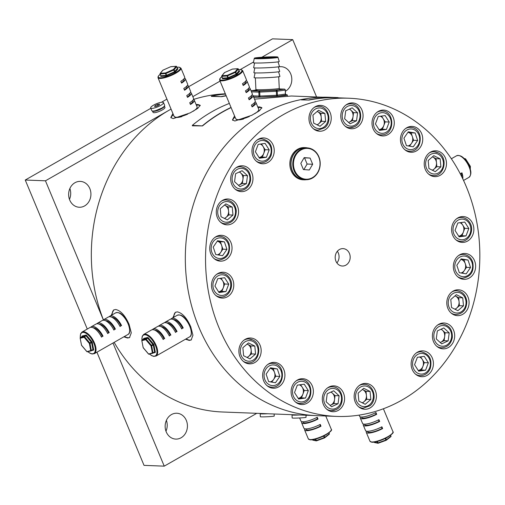 <?xml version="1.0" encoding="UTF-8"?>
<svg xmlns="http://www.w3.org/2000/svg" width="505" height="505" viewBox="0 0 505 505"><rect width="100%" height="100%" fill="white"/><g stroke="black" fill="none" stroke-linecap="round" stroke-linejoin="round"><path stroke-width="0.76" d="M111.201 315.391L113.707 309.956L115.702 309.489C120.752 310.632 125.221 315.606 129.11 324.418L131.281 332.858L129.495 337.605L127.582 338.022L123.851 336.816M114.01 309.799A15.92 7.127 -119.7 0 0 112.154 314.849M124.489 336.456A15.92 7.127 -119.7 0 0 128.125 337.712A15.92 7.127 -119.7 0 0 129.766 337.428M172.855 317.784L175.355 312.342L177.356 311.875C182.406 313.018 186.875 317.998 190.764 326.811L192.935 335.244L191.149 339.998L189.236 340.414L185.505 339.209M175.664 312.185A15.92 7.127 -119.7 0 0 173.802 317.241M186.137 338.842A15.92 7.127 -119.7 0 0 189.773 340.105A15.92 7.127 -119.7 0 0 191.42 339.815M196.11 104.548L197.922 104.503L200.195 105.293L197.79 108.335L190.208 112.861L173.196 118.618L170.797 117.526L172.906 113.537M200.232 105.684A15.92 3.825 -22.6 0 0 198.181 105.122A15.92 3.825 -22.6 0 0 196.382 105.198M173.417 114.755A15.92 3.825 -22.6 0 0 171.043 117.911M257.765 106.94L259.576 106.896L261.849 107.679L259.437 110.721L251.856 115.254L234.85 121.011L232.452 119.919L234.56 115.929M261.887 108.076A15.92 3.825 -22.6 0 0 259.835 107.514A15.92 3.825 -22.6 0 0 258.036 107.59M235.071 117.147A15.92 3.825 -22.6 0 0 232.698 120.304M322.802 97.219L291.353 96.001L254.52 99.15M336.519 416.41A159.208 137.114 92.2 0 0 402.075 399.992A159.208 137.114 92.2 0 0 477.067 223.664A159.208 137.114 92.2 0 0 348.854 98.229A159.208 137.114 92.2 0 0 283.299 114.648A159.208 137.114 92.2 0 0 208.312 290.975A159.208 137.114 92.2 0 0 336.519 416.41L316.307 415.628A159.208 137.114 92.2 0 1 188.094 290.192A159.208 137.114 92.2 0 1 263.086 113.865A159.208 137.114 92.2 0 1 305.828 98.765A159.208 137.114 92.2 0 0 198.85 327.126A159.208 137.114 92.2 0 0 316.307 415.628L222.314 411.985A159.208 137.114 92.2 0 1 114.149 342.352M225.35 93.804A159.208 137.114 92.2 0 0 193.44 99.479M171.069 109.112A159.208 137.114 92.2 0 0 103.399 319.867M339.442 249.514A8.705 7.499 92.2 0 0 335.339 259.16A8.705 7.499 92.2 0 0 342.352 266.021A8.705 7.499 92.2 0 0 345.938 265.119A8.705 7.499 92.2 0 0 350.034 255.48A8.705 7.499 92.2 0 0 343.028 248.618A8.705 7.499 92.2 0 0 339.442 249.514M217.819 273.565A12.934 11.142 92.2 0 0 211.728 287.894A12.934 11.142 92.2 0 0 222.143 298.083A12.934 11.142 92.2 0 0 227.471 296.751A12.934 11.142 92.2 0 0 233.562 282.421A12.934 11.142 92.2 0 0 223.147 272.233A12.934 11.142 92.2 0 0 217.819 273.565M216.064 236.637A12.934 11.142 92.2 0 0 209.973 250.966A12.934 11.142 92.2 0 0 220.388 261.154A12.934 11.142 92.2 0 0 225.716 259.822A12.934 11.142 92.2 0 0 231.808 245.499A12.934 11.142 92.2 0 0 221.392 235.305A12.934 11.142 92.2 0 0 216.064 236.637M222.604 200.334A12.934 11.142 92.2 0 0 216.512 214.657A12.934 11.142 92.2 0 0 226.928 224.851A12.934 11.142 92.2 0 0 232.256 223.513A12.934 11.142 92.2 0 0 238.347 209.19A12.934 11.142 92.2 0 0 227.932 198.995A12.934 11.142 92.2 0 0 222.604 200.334M237.003 167.117A12.934 11.142 92.2 0 0 230.911 181.446A12.934 11.142 92.2 0 0 241.327 191.635A12.934 11.142 92.2 0 0 246.655 190.303A12.934 11.142 92.2 0 0 252.746 175.974A12.934 11.142 92.2 0 0 242.331 165.785A12.934 11.142 92.2 0 0 237.003 167.117M258.276 139.26A12.934 11.142 92.2 0 0 252.184 153.589A12.934 11.142 92.2 0 0 262.6 163.778A12.934 11.142 92.2 0 0 267.928 162.446A12.934 11.142 92.2 0 0 274.019 148.116A12.934 11.142 92.2 0 0 263.604 137.928A12.934 11.142 92.2 0 0 258.276 139.26M360.456 384.734A12.934 11.142 92.2 0 0 354.365 399.064A12.934 11.142 92.2 0 0 364.78 409.252A12.934 11.142 92.2 0 0 370.108 407.92A12.934 11.142 92.2 0 0 376.2 393.597A12.934 11.142 92.2 0 0 365.784 383.402A12.934 11.142 92.2 0 0 360.456 384.734M328.616 387.202A12.934 11.142 92.2 0 0 322.525 401.532A12.934 11.142 92.2 0 0 332.94 411.726A12.934 11.142 92.2 0 0 338.268 410.388A12.934 11.142 92.2 0 0 344.359 396.065A12.934 11.142 92.2 0 0 333.944 385.87A12.934 11.142 92.2 0 0 328.616 387.202M297.407 380.031A12.934 11.142 92.2 0 0 291.316 394.361A12.934 11.142 92.2 0 0 301.731 404.549A12.934 11.142 92.2 0 0 307.059 403.217A12.934 11.142 92.2 0 0 313.15 388.888A12.934 11.142 92.2 0 0 302.735 378.699A12.934 11.142 92.2 0 0 297.407 380.031M268.957 363.707A12.934 11.142 92.2 0 0 262.865 378.03A12.934 11.142 92.2 0 0 273.281 388.225A12.934 11.142 92.2 0 0 278.608 386.893A12.934 11.142 92.2 0 0 284.7 372.564A12.934 11.142 92.2 0 0 274.284 362.375A12.934 11.142 92.2 0 0 268.957 363.707M245.203 339.341A12.934 11.142 92.2 0 0 239.105 353.67A12.934 11.142 92.2 0 0 249.527 363.859A12.934 11.142 92.2 0 0 254.848 362.527A12.934 11.142 92.2 0 0 260.946 348.197A12.934 11.142 92.2 0 0 250.524 338.009A12.934 11.142 92.2 0 0 245.203 339.341M457.902 217.889A12.934 11.142 92.2 0 0 451.811 232.218A12.934 11.142 92.2 0 0 462.226 242.406A12.934 11.142 92.2 0 0 467.554 241.074A12.934 11.142 92.2 0 0 473.646 226.745A12.934 11.142 92.2 0 0 463.23 216.557A12.934 11.142 92.2 0 0 457.902 217.889M459.664 254.817A12.934 11.142 92.2 0 0 453.566 269.14A12.934 11.142 92.2 0 0 463.988 279.334A12.934 11.142 92.2 0 0 469.315 278.002A12.934 11.142 92.2 0 0 475.407 263.673A12.934 11.142 92.2 0 0 464.985 253.478A12.934 11.142 92.2 0 0 459.664 254.817M453.118 291.126A12.934 11.142 92.2 0 0 447.026 305.449A12.934 11.142 92.2 0 0 457.442 315.644A12.934 11.142 92.2 0 0 462.769 314.306A12.934 11.142 92.2 0 0 468.861 299.983A12.934 11.142 92.2 0 0 458.445 289.788A12.934 11.142 92.2 0 0 453.118 291.126M438.719 324.336A12.934 11.142 92.2 0 0 432.627 338.666A12.934 11.142 92.2 0 0 443.043 348.854A12.934 11.142 92.2 0 0 448.371 347.522A12.934 11.142 92.2 0 0 454.462 333.193A12.934 11.142 92.2 0 0 444.047 323.004A12.934 11.142 92.2 0 0 438.719 324.336M417.452 352.193A12.934 11.142 92.2 0 0 411.36 366.523A12.934 11.142 92.2 0 0 421.776 376.711A12.934 11.142 92.2 0 0 427.104 375.379A12.934 11.142 92.2 0 0 433.195 361.05A12.934 11.142 92.2 0 0 422.78 350.861A12.934 11.142 92.2 0 0 417.452 352.193M315.272 106.719A12.934 11.142 92.2 0 0 309.174 121.042A12.934 11.142 92.2 0 0 319.596 131.237A12.934 11.142 92.2 0 0 324.917 129.905A12.934 11.142 92.2 0 0 331.015 115.576A12.934 11.142 92.2 0 0 320.593 105.381A12.934 11.142 92.2 0 0 315.272 106.719M347.105 104.251A12.934 11.142 92.2 0 0 341.014 118.574A12.934 11.142 92.2 0 0 351.43 128.769A12.934 11.142 92.2 0 0 356.757 127.437A12.934 11.142 92.2 0 0 362.849 113.107A12.934 11.142 92.2 0 0 352.433 102.913A12.934 11.142 92.2 0 0 347.105 104.251M378.314 111.422A12.934 11.142 92.2 0 0 372.223 125.751A12.934 11.142 92.2 0 0 382.638 135.94A12.934 11.142 92.2 0 0 387.966 134.608A12.934 11.142 92.2 0 0 394.058 120.278A12.934 11.142 92.2 0 0 383.642 110.09A12.934 11.142 92.2 0 0 378.314 111.422M406.771 127.746A12.934 11.142 92.2 0 0 400.673 142.075A12.934 11.142 92.2 0 0 411.095 152.264A12.934 11.142 92.2 0 0 416.417 150.932A12.934 11.142 92.2 0 0 422.515 136.609A12.934 11.142 92.2 0 0 412.093 126.414A12.934 11.142 92.2 0 0 406.771 127.746M430.525 152.112A12.934 11.142 92.2 0 0 424.434 166.442A12.934 11.142 92.2 0 0 434.849 176.63A12.934 11.142 92.2 0 0 440.177 175.298A12.934 11.142 92.2 0 0 446.269 160.969A12.934 11.142 92.2 0 0 435.853 150.78A12.934 11.142 92.2 0 0 430.525 152.112M336.904 262.935A8.705 7.499 92.2 0 0 337.353 251.269M69.734 200.062A12.934 11.142 92.2 0 0 79.279 207.252A12.934 11.142 92.2 0 0 89.827 188.586A12.934 11.142 92.2 0 0 80.282 181.396A12.934 11.142 92.2 0 0 69.734 200.062M69.879 188.516A12.934 11.142 -87.8 0 1 69.463 199.349M166.24 431.901A12.934 11.142 92.2 0 0 175.784 439.091A12.934 11.142 92.2 0 0 186.332 420.431A12.934 11.142 92.2 0 0 176.788 413.241A12.934 11.142 92.2 0 0 166.24 431.901M166.391 420.356A12.934 11.142 -87.8 0 1 165.968 431.194M285.369 91.279A12.934 11.142 92.2 0 0 290.716 73.882A12.934 11.142 92.2 0 0 281.171 66.692A12.934 11.142 92.2 0 0 278.362 66.995M256.774 413.317L164.239 466.153L112.987 343.021M261.849 57.254L292.717 39.63L316.584 96.979M103.361 319.899L45.463 180.809L171.056 109.093M192.828 96.663L220.066 81.109M240.323 69.545L253.542 62.001M96.916 352.193L144.026 465.37L164.239 466.153M87.283 329.052L25.25 180.026L45.463 180.809M188.687 86.702L272.498 38.847L292.717 39.63M25.25 180.026L150.812 108.329M161.411 102.275L166.915 99.138M232.376 69.116L224.542 72.581A0.499 0.499 0 0 0 224.359 72.72L221.802 75.832A0.499 0.499 0 0 0 221.727 76.337L221.745 76.274A0.499 0.442 39.5 0 1 221.998 75.7L227.282 75.327L235.122 71.843L235.393 72.379L235.74 72.164L236.485 73.945A0.499 0.442 -140.5 0 0 237.11 74.26L227.698 78.445L222.421 78.818L222.503 78.313M224.359 72.72A0.499 0.442 39.5 0 1 224.561 72.594L221.998 75.7A0.499 0.391 86 0 0 221.84 76.369L222.579 78.149L227.862 77.776L227.117 75.996L221.727 76.337L222.465 78.124L221.783 76.369M246.086 80.623A12.436 2.992 -22.6 0 1 247.078 81.261A12.436 2.992 -22.6 0 1 243.214 85.503L242.469 83.716A12.436 2.992 -22.6 0 0 246.333 79.474L242.621 70.561A12.436 2.992 157.4 0 1 238.758 74.803A12.436 2.992 157.4 0 1 226.915 79.979A12.436 2.992 157.4 0 1 219.656 80.118L235.803 118.909A12.436 2.992 -22.6 0 0 249.363 116.491M249.06 87.756A12.436 2.992 -22.6 0 1 250.044 88.394A12.436 2.992 -22.6 0 1 246.181 92.636L245.443 90.849A12.436 2.992 -22.6 0 0 249.306 86.607L247.078 81.261M252.027 94.889A12.436 2.992 -22.6 0 1 253.018 95.527A12.436 2.992 -22.6 0 1 249.154 99.769L248.409 97.983A12.436 2.992 -22.6 0 0 252.273 93.741L250.044 88.394M255 102.023A12.436 2.992 -22.6 0 1 255.984 102.66A12.436 2.992 -22.6 0 1 252.121 106.902L251.383 105.116A12.436 2.992 -22.6 0 0 255.24 100.88L253.018 95.527M227.282 75.327L228.298 77.65L236.138 74.166L235.393 72.379L227.117 75.996A0.499 0.391 86 0 1 227.282 75.327M224.542 72.581L232.382 69.097A0.499 0.499 0 0 1 232.552 69.059A0.499 0.391 86 0 0 232.401 69.109L237.678 68.737A0.499 0.442 39.5 0 1 238.303 69.052L235.74 72.164A0.499 0.442 39.5 0 0 235.122 71.843L237.678 68.737A0.499 0.391 86 0 1 237.83 68.686L232.552 69.059A0.499 0.391 86 0 1 232.704 69.084M254.413 102.761L254.608 103.235A10.946 2.632 157.4 0 1 251.945 106.479M251.439 95.628L251.635 96.102A10.946 2.632 157.4 0 1 248.978 99.346M248.473 88.495L248.668 88.968A10.946 2.632 157.4 0 1 246.004 92.213M245.499 81.362L245.695 81.835A10.946 2.632 157.4 0 1 243.038 85.08M162.711 70.334A0.499 0.442 39.5 0 1 162.907 70.201A0.499 0.499 0 0 0 162.711 70.334L160.148 73.44A0.499 0.499 0 0 0 160.072 73.951L160.098 73.888A0.499 0.442 39.5 0 1 160.344 73.313L165.627 72.941L173.468 69.456L173.745 69.993L174.092 69.772L174.831 71.558A0.499 0.442 -140.5 0 0 175.456 71.874L166.044 76.053L160.767 76.425L160.849 75.927M184.439 78.231A12.436 2.992 -22.6 0 1 185.423 78.868A12.436 2.992 -22.6 0 1 181.56 83.11L180.815 81.33A12.436 2.992 -22.6 0 0 184.678 77.088L180.967 68.169A12.436 2.992 157.4 0 1 177.103 72.411A12.436 2.992 157.4 0 1 165.261 77.587A12.436 2.992 157.4 0 1 158.002 77.732L174.149 116.516A12.436 2.992 -22.6 0 0 187.709 114.105M187.405 85.37A12.436 2.992 -22.6 0 1 188.39 86.002A12.436 2.992 -22.6 0 1 184.527 90.243L183.788 88.463A12.436 2.992 -22.6 0 0 187.652 84.221L185.423 78.868M190.372 92.503A12.436 2.992 -22.6 0 1 191.363 93.135A12.436 2.992 -22.6 0 1 187.5 97.377L186.755 95.596A12.436 2.992 -22.6 0 0 190.619 91.355L188.39 86.002M193.346 99.636A12.436 2.992 -22.6 0 1 194.33 100.268A12.436 2.992 -22.6 0 1 190.467 104.51L189.728 102.73A12.436 2.992 -22.6 0 0 193.592 98.488L191.363 93.135M165.627 72.941L166.644 75.258L174.484 71.773L173.745 69.993L165.905 73.478L160.186 73.976L160.931 75.763L166.208 75.384L165.463 73.604A0.499 0.391 86 0 1 165.627 72.941M171.05 66.698A0.499 0.391 86 0 0 170.898 66.666A0.499 0.499 0 0 0 170.728 66.71L162.888 70.195L160.344 73.313A0.499 0.391 86 0 0 160.186 73.976L160.817 75.731L160.136 73.976M173.468 69.456A0.499 0.442 39.5 0 1 174.092 69.772L176.649 66.66A0.499 0.442 39.5 0 0 176.024 66.344L170.747 66.717A0.499 0.391 86 0 1 170.898 66.666L176.176 66.294A0.499 0.391 86 0 0 176.024 66.344L173.468 69.456M192.758 100.375L192.954 100.842A10.946 2.632 157.4 0 1 190.29 104.087M189.785 93.236L189.981 93.709A10.946 2.632 157.4 0 1 187.323 96.954M186.818 86.103L187.014 86.576A10.946 2.632 157.4 0 1 184.357 89.821M183.852 78.969L184.047 79.443A10.946 2.632 157.4 0 1 181.383 82.687M324.557 437.898A0.499 0.366 -128.2 0 0 324.69 437.399L324.273 437.614L323.629 436.067M305.803 428.903L305.998 429.376A10.946 2.632 -22.6 0 0 320.404 426.075L320.984 426.195A12.436 2.992 157.4 0 1 304.616 429.951A12.436 2.992 157.4 0 1 304.862 428.802M320.984 426.195L320.246 424.408A12.436 2.992 157.4 0 1 303.877 428.171L301.649 422.818A12.436 2.992 157.4 0 1 301.895 421.669M302.83 421.77L303.025 422.243A10.946 2.632 -22.6 0 0 317.43 418.935L318.017 419.062A12.436 2.992 157.4 0 1 301.649 422.818M318.017 419.062L317.273 417.275A12.436 2.992 157.4 0 1 300.904 421.037L299.629 417.957M306.901 415.262A12.436 2.992 157.4 0 1 305.992 415.527M329.077 434.306A0.499 0.366 -128.2 0 0 329.273 433.789L328.919 432.943M324.046 435.859L324.69 437.399L329.273 433.789L329.02 432.867L329.355 433.675A0.499 0.499 0 0 1 329.203 434.256L324.62 437.86A0.499 0.499 0 0 1 324.481 437.942L324.273 437.614L316.307 440.518L316.515 440.84L324.456 437.936M317.43 418.935L316.837 417.502M320.404 426.075L319.804 424.636M86.923 351.631L90.711 350.577L89.36 343.476L90.048 343.432L89.827 342.99L91.847 341.62A0.997 0.448 -119.7 0 1 92.125 342.043A0.997 0.448 -119.7 0 1 92.282 342.504L93.64 349.605A0.997 0.448 -119.7 0 1 93.469 350.142L91.777 350.546M81.709 345.452L86.835 351.505A0.499 0.442 76.6 0 0 87.441 351.726M93.097 327.758A10.946 4.898 60.3 0 1 102.382 336.387L101.511 337.113A12.436 5.568 -119.7 0 0 89.745 327.644L82.018 332.056A12.436 5.568 60.3 0 1 93.785 341.519A12.436 5.568 60.3 0 1 94.353 353.658L127.967 334.468A12.436 5.568 -119.7 0 0 127.393 322.329A12.436 5.568 -119.7 0 0 115.626 312.866C121.086 311.402 124.205 316.673 127.613 322.165C130.296 329.462 130.41 333.565 127.967 334.468M103.052 336.229A12.436 5.568 -119.7 0 0 91.291 326.76A12.436 5.568 -119.7 0 0 90.597 327.341M99.277 324.229A10.946 4.898 60.3 0 1 108.562 332.858L107.691 333.578A12.436 5.568 -119.7 0 0 95.925 324.115L91.291 326.76M109.238 332.7A12.436 5.568 -119.7 0 0 97.471 323.232A12.436 5.568 -119.7 0 0 96.777 323.812M105.463 320.7A10.946 4.898 60.3 0 1 114.742 329.329L113.871 330.049A12.436 5.568 -119.7 0 0 102.105 320.587L97.471 323.232M115.418 329.172A12.436 5.568 -119.7 0 0 103.651 319.703A12.436 5.568 -119.7 0 0 102.957 320.284M111.643 317.165A10.946 4.898 60.3 0 1 120.929 325.801L120.051 326.52A12.436 5.568 -119.7 0 0 108.291 317.058L103.651 319.703M121.598 325.637A12.436 5.568 -119.7 0 0 109.831 316.174A12.436 5.568 -119.7 0 0 109.143 316.755M81.551 345.041L81.501 345.199A0.499 0.499 0 0 0 81.614 345.426L86.841 351.606A0.499 0.499 0 0 0 87.34 351.77L91.216 350.842A0.499 0.442 76.6 0 1 90.711 350.577L92.945 349.649L91.594 342.548L90.048 343.432L91.348 350.792L92.888 349.908L91.367 350.773M81.501 345.199L80.15 338.098L81.501 345.199M80.194 337.946L80.15 338.098A0.499 0.499 0 0 1 80.39 337.574L80.352 337.605M92.282 342.504L91.594 342.548L86.147 335.926L84.297 336.633A0.499 0.442 76.6 0 0 84.127 337.296L89.36 343.476L89.827 342.99L84.6 336.81L84.127 337.296L80.251 338.224A0.499 0.442 76.6 0 1 80.415 337.561L84.297 336.633L85.837 335.749L81.962 336.677L80.39 337.574L81.962 336.677A0.499 0.442 -103.4 0 0 82.132 336.014A0.997 0.448 -119.7 0 0 81.962 336.551L82.031 336.601M120.929 325.801L119.963 326.35M113.783 329.879L114.742 329.329M107.603 333.407L108.562 332.858M101.423 336.936L102.382 336.387M470.256 166.29L469.517 167.174M460.699 174.623A12.436 5.568 60.3 0 0 460.402 173.682L461.949 172.805A12.436 5.568 60.3 0 1 462.807 178.884M470.237 166.252L465.679 159.012L464.84 159.454M470.344 166.398A0.499 0.36 -178.3 0 1 470.187 166.789L470.123 168.954M461.936 177.085A10.946 4.898 -119.7 0 0 461.305 173.171M386.148 440.309L386.136 440.328A0.499 0.499 0 0 0 386.192 440.303A0.499 0.366 -128.2 0 0 386.344 439.792L385.927 440.006L385.277 438.454M367.451 431.295L367.646 431.769A10.946 2.632 -22.6 0 0 382.051 428.461L382.638 428.587A12.436 2.992 157.4 0 1 366.27 432.343A12.436 2.992 157.4 0 1 366.516 431.194M382.638 428.587L381.9 426.801A12.436 2.992 157.4 0 1 365.532 430.557L363.303 425.21A12.436 2.992 157.4 0 1 363.543 424.061M364.484 424.162L364.679 424.636A10.946 2.632 -22.6 0 0 379.085 421.328L379.672 421.454A12.436 2.992 157.4 0 1 363.303 425.21M379.672 421.454L378.927 419.668A12.436 2.992 157.4 0 1 362.558 423.424L360.33 418.077A12.436 2.992 157.4 0 1 360.576 416.928M361.517 417.029L361.713 417.502A10.946 2.632 -22.6 0 0 376.118 414.195L376.698 414.315A12.436 2.992 157.4 0 1 360.33 418.077M376.698 414.315L375.96 412.534A12.436 2.992 157.4 0 1 359.592 416.29L359.106 415.123M390.731 436.699A0.499 0.366 -128.2 0 0 390.927 436.181L390.573 435.335M374.142 442.146L377.582 442.98A0.499 0.454 101.8 0 0 377.898 443.251A0.499 0.499 0 0 0 378.169 443.232L386.136 440.328L385.927 440.006L377.961 442.904L378.169 443.232L386.11 440.322M376.118 414.195L375.518 412.762M379.085 421.328L378.485 419.895M382.051 428.461L381.458 427.028M148.577 354.024L152.365 352.97L151.014 345.868L151.702 345.824L151.481 345.376L153.501 344.006A0.997 0.448 -119.7 0 1 153.779 344.435A0.997 0.448 -119.7 0 1 153.937 344.896L155.294 351.998A0.997 0.448 -119.7 0 1 155.123 352.534L153.425 352.938M143.363 347.844L148.489 353.898A0.499 0.442 76.6 0 0 149.095 354.119M154.751 330.144A10.946 4.898 60.3 0 1 164.037 338.779L163.159 339.499A12.436 5.568 -119.7 0 0 151.399 330.036L143.672 334.449A12.436 5.568 60.3 0 1 155.433 343.911A12.436 5.568 60.3 0 1 156.007 356.05L189.615 336.86A12.436 5.568 -119.7 0 0 189.047 324.721A12.436 5.568 -119.7 0 0 177.28 315.253C182.741 313.794 185.859 319.059 189.268 324.551C191.95 331.854 192.064 335.951 189.615 336.86M164.706 338.615A12.436 5.568 -119.7 0 0 152.946 329.153A12.436 5.568 -119.7 0 0 152.251 329.733M160.931 326.615A10.946 4.898 60.3 0 1 170.217 335.251L169.345 335.97A12.436 5.568 -119.7 0 0 157.579 326.508L152.946 329.153M170.886 335.086A12.436 5.568 -119.7 0 0 159.125 325.624A12.436 5.568 -119.7 0 0 158.431 326.205M167.111 323.086A10.946 4.898 60.3 0 1 176.397 331.722L175.525 332.441A12.436 5.568 -119.7 0 0 163.759 322.973L159.125 325.624M177.072 331.558A12.436 5.568 -119.7 0 0 165.305 322.095A12.436 5.568 -119.7 0 0 164.611 322.676M173.297 319.558A10.946 4.898 60.3 0 1 182.576 328.187L181.705 328.913A12.436 5.568 -119.7 0 0 169.939 319.444L165.305 322.095M183.252 328.029A12.436 5.568 -119.7 0 0 171.485 318.567A12.436 5.568 -119.7 0 0 170.791 319.141M143.205 347.434L143.155 347.591A0.499 0.499 0 0 0 143.262 347.819L148.495 353.999A0.499 0.499 0 0 0 148.988 354.156L152.87 353.235A0.499 0.442 76.6 0 1 152.365 352.97L154.599 352.042L153.249 344.94L151.702 345.824L152.996 353.184L154.543 352.301L153.021 353.165M143.155 347.591L141.804 340.484L143.155 347.591M141.848 340.332L141.804 340.484A0.499 0.499 0 0 1 142.044 339.96L142.006 339.998M153.937 344.896L153.249 344.94L147.795 338.318L145.945 339.025A0.499 0.442 76.6 0 0 145.781 339.688L151.014 345.868L151.481 345.376L146.254 339.202L145.781 339.688L141.905 340.616A0.499 0.442 76.6 0 1 142.069 339.953L145.945 339.025L147.492 338.142L143.616 339.07L142.044 339.96L143.616 339.07A0.499 0.442 -103.4 0 0 143.78 338.407A0.997 0.448 -119.7 0 0 143.616 338.937L143.679 338.994M182.576 328.187L181.617 328.736M175.437 332.265L176.397 331.722M169.257 335.8L170.217 335.251M163.077 339.328L164.037 338.779M276.115 56.825A11.741 0.593 177.3 0 1 277.813 57.033A11.741 0.593 177.3 0 1 277.712 57.141A11.741 0.593 177.3 0 1 272.189 57.829A11.741 0.593 177.3 0 1 256.079 58.397A11.741 0.593 177.3 0 1 254.488 58.245A11.741 0.593 177.3 0 1 254.375 58.144A11.741 0.593 177.3 0 1 260.006 57.387A11.741 0.593 177.3 0 1 276.115 56.825M276.09 57.45A10.447 0.53 -2.7 0 0 275.036 57.381A10.447 0.53 -2.7 0 0 264.809 57.614A10.447 0.53 -2.7 0 0 256.136 58.397M279.233 61.515A12.934 0.656 177.3 0 1 273.022 62.38A12.934 0.656 177.3 0 1 259.917 63.011A12.934 0.656 177.3 0 1 253.39 62.746L254.242 58.485A11.88 0.606 177.3 0 0 260.239 58.732A11.88 0.606 177.3 0 0 272.277 58.151A11.88 0.606 177.3 0 0 277.977 57.355L279.233 61.515M278.072 61.85L279.467 66.477A12.934 0.656 177.3 0 1 273.262 67.348A12.934 0.656 177.3 0 1 260.157 67.979A12.934 0.656 177.3 0 1 253.624 67.708L254.577 62.974M278.305 66.818L279.701 71.439A12.934 0.656 177.3 0 1 273.495 72.31A12.934 0.656 177.3 0 1 260.391 72.941A12.934 0.656 177.3 0 1 253.864 72.669L254.81 67.935M278.545 71.779L279.94 76.407A12.934 0.656 177.3 0 1 273.735 77.271A12.934 0.656 177.3 0 1 260.63 77.903A12.934 0.656 177.3 0 1 254.097 77.637L255.05 72.897M285.754 94.656A19.405 0.985 177.3 0 1 287.301 94.965A19.405 0.985 177.3 0 1 275.029 96.468A19.405 0.985 177.3 0 1 253.725 97.231M318.724 156.973A15.421 13.281 92.2 0 0 300.993 149.985A15.421 13.281 92.2 0 0 294.768 170.646A15.421 13.281 92.2 0 0 312.5 177.627A15.421 13.281 92.2 0 0 318.724 156.973M294.131 170.86A15.92 13.711 -87.8 0 1 307.109 147.889A15.92 13.711 -87.8 0 1 318.857 156.739A15.92 13.711 -87.8 0 1 305.878 179.711A15.92 13.711 -87.8 0 1 294.131 170.86M307.109 147.889L305.342 147.82A15.92 13.711 92.2 0 0 292.363 170.791A15.92 13.711 92.2 0 0 304.111 179.641L305.878 179.711M310.095 158.071L304.174 157.629L300.822 163.368L303.398 169.547L309.319 169.989L312.671 164.251L310.095 158.071L304.06 157.819M303.871 169.579L307.109 164.037L304.54 157.857M307.109 164.037L312.671 164.251M306.327 179.717A16.122 13.881 -87.8 0 1 304.098 179.837A16.122 13.881 -87.8 0 1 292.206 170.879A16.122 13.881 -87.8 0 1 305.348 147.624A16.122 13.881 -87.8 0 1 307.558 147.915M304.098 179.837L303.088 179.799A16.122 13.881 -87.8 0 1 291.196 170.835A16.122 13.881 -87.8 0 1 304.338 147.58L305.348 147.624M267.726 413.747A6.963 0.354 177.3 0 1 261.148 413.885A6.963 0.354 177.3 0 1 260.182 413.747A6.963 0.354 177.3 0 1 260.675 413.595M260.182 413.747L260.321 416.726A6.963 0.354 -2.7 0 0 261.287 416.859A6.963 0.354 -2.7 0 0 269.121 416.65A6.963 0.354 -2.7 0 0 274.24 416.063L274.139 413.993M267.442 413.734A6.47 0.328 177.3 0 1 260.997 413.81A6.47 0.328 177.3 0 1 260.681 413.728L260.668 413.469M299.282 414.965A6.47 0.328 177.3 0 1 292.831 415.047A6.47 0.328 177.3 0 1 292.515 414.959L292.502 414.706M299.56 414.977A6.963 0.354 177.3 0 1 292.988 415.116A6.963 0.354 177.3 0 1 292.016 414.984A6.963 0.354 177.3 0 1 292.509 414.826M292.016 414.984L292.161 417.963A6.963 0.354 -2.7 0 0 293.127 418.096A6.963 0.354 -2.7 0 0 300.961 417.887A6.963 0.354 -2.7 0 0 306.074 417.3L305.98 415.224M150.667 107.975L151.778 110.652A6.963 1.673 -22.6 0 0 157.169 110.159A6.963 1.673 -22.6 0 0 164.643 105.293L163.525 102.622A6.963 1.673 157.4 0 1 156.051 107.483A6.963 1.673 157.4 0 1 150.667 107.975A6.963 1.673 157.4 0 1 158.141 103.108A6.963 1.673 157.4 0 1 163.525 102.622M154.606 106.53L156.664 106.201L159.157 104.964L159.586 104.068L157.528 104.396L155.035 105.627L154.606 106.53M155.035 105.627L155.357 106.41M157.528 104.396L158.002 105.539M152.485 111.031A6.47 1.553 -22.6 0 0 156.19 110.911A6.47 1.553 -22.6 0 0 164.415 106.063L164.952 107.344A6.47 1.553 -22.6 0 1 156.752 112.249A6.47 1.553 -22.6 0 1 153.009 112.312L152.478 111.031M317.007 124.773A6.982 6.009 92.2 0 0 318.794 123.706L321.597 121.288L325.637 121.446L324.892 113.448L318.535 110.279L312.93 115.108L313.681 123.113L320.031 126.282L325.637 121.446M317.355 124.943L318.794 123.706A6.982 6.009 92.2 0 0 321.224 117.293L320.845 113.29L324.892 113.448M320.845 113.29L317.67 111.706A6.982 6.009 92.2 0 1 321.224 117.293L321.597 121.288M317.146 111.479A6.982 6.009 92.2 0 1 317.67 111.706L317.172 111.453M225.476 94.1A159.41 137.284 92.2 0 0 211.462 96.089L211.494 96.285M211.462 96.089L221.6 96.676L211.324 96.379M226.12 95.647A159.41 137.284 92.2 0 0 221.575 96.48M226.196 95.836A159.208 137.114 92.2 0 0 221.6 96.676M348.854 98.229L337.233 97.781A159.208 137.114 92.2 0 1 338.072 97.812L338.079 97.616A159.41 137.284 92.2 0 0 337.239 97.579L329.658 97.282A159.41 137.284 92.2 0 0 301.416 99.573L301.447 99.769M301.416 99.573L309.028 100.066L301.277 99.87M337.239 97.579A159.41 137.284 92.2 0 0 308.997 99.87M337.233 97.781A159.208 137.114 92.2 0 0 309.028 100.066M229.358 103.424A159.41 137.284 92.2 0 0 192.323 125.36L192.424 125.518M192.323 125.36L202.53 125.909L192.323 125.821M231.025 107.439A159.41 137.284 92.2 0 0 202.429 125.751M231.101 107.615A159.208 137.114 92.2 0 0 202.53 125.909M348.551 122.399A6.982 6.009 92.2 0 0 349.252 122.134L352.49 120.632L356.536 120.79L357.597 112.811L352.187 107.83L345.717 110.829L344.65 118.808L350.06 123.788L356.536 120.79M348.595 122.437L349.252 122.134A6.982 6.009 92.2 0 0 353.027 116.642L353.557 112.653L357.597 112.811M353.557 112.653L350.849 110.166A6.982 6.009 92.2 0 1 353.027 116.642L352.49 120.632M349.334 109.156A6.982 6.009 92.2 0 1 350.849 110.166L349.612 109.023M389.235 122.021L386.432 129.431L379.526 130.391L375.43 123.946L378.232 116.535L385.138 115.576L389.235 122.021L385.195 121.863L382.392 129.274L386.432 129.431M385.195 121.863L383.144 118.643A6.982 6.009 92.2 0 1 383.794 125.568A6.982 6.009 92.2 0 1 379.11 129.728L382.392 129.274M380.347 116.238A6.982 6.009 92.2 0 1 383.144 118.643L381.515 116.074M417.648 140.453L413.292 146.791L406.43 145.648L403.924 138.168L408.274 131.83L415.142 132.973L417.648 140.453L413.608 140.295L409.568 146.172M413.608 140.295L411.095 132.815L407.958 132.291M411.095 132.815L415.142 132.973M408.122 145.926A6.982 6.009 92.2 0 0 411.43 143.464A6.982 6.009 92.2 0 0 412.351 136.552A6.982 6.009 92.2 0 0 407.952 132.297M440.897 166.846L440.145 158.841L433.795 155.673L428.19 160.508L428.934 168.506L435.291 171.675L440.897 166.846L436.85 166.688L436.105 158.684L432.93 157.099A6.982 6.009 92.2 0 0 432.4 156.872M436.85 166.688L432.615 170.343M432.261 170.166A6.982 6.009 92.2 0 0 434.048 169.106A6.982 6.009 92.2 0 0 436.478 162.686A6.982 6.009 92.2 0 0 432.93 157.099L432.425 156.853M436.105 158.684L440.145 158.841M466.02 235.898L468.823 228.487L464.726 222.036L457.82 223.002L455.018 230.413L459.114 236.858L466.02 235.898L461.98 235.74L464.783 228.329L462.731 225.11A6.982 6.009 92.2 0 0 459.935 222.705M461.98 235.74L458.698 236.201M458.698 236.195A6.982 6.009 92.2 0 0 463.382 232.035A6.982 6.009 92.2 0 0 462.731 225.11L461.103 222.541M464.783 228.329L468.823 228.487M462.466 273.237L466.5 267.36L465.244 263.623A6.982 6.009 92.2 0 0 460.844 259.368M466.191 273.855L459.323 272.713L456.817 265.232L461.172 258.895L468.034 260.037L470.54 267.517L466.191 273.855M460.85 259.362L468.034 260.037M461.014 272.997A6.982 6.009 92.2 0 0 464.322 270.529A6.982 6.009 92.2 0 0 465.244 263.623L463.988 259.879M466.5 267.36L470.54 267.517M455.207 309.35L459.443 305.695L459.07 301.693A6.982 6.009 92.2 0 0 455.523 296.107A6.982 6.009 92.2 0 0 454.999 295.88M457.883 310.689L451.533 307.52L450.782 299.515L456.387 294.68L462.738 297.849L463.489 305.853L457.883 310.689M455.024 295.861L458.698 297.691L462.738 297.849M454.853 309.174A6.982 6.009 92.2 0 0 456.64 308.113A6.982 6.009 92.2 0 0 459.07 301.693L458.698 297.691M459.443 305.695L463.489 305.853M440.209 342.529L444.103 340.717L444.64 336.728A6.982 6.009 92.2 0 0 442.462 330.251A6.982 6.009 92.2 0 0 440.953 329.241M441.673 343.873L436.263 338.899L437.33 330.92L443.8 327.922L449.21 332.896L448.15 340.875L441.673 343.873M441.225 329.115L445.17 332.745L449.21 332.896M440.164 342.491A6.982 6.009 92.2 0 0 440.871 342.22A6.982 6.009 92.2 0 0 444.64 336.728L445.17 332.745M444.103 340.717L448.15 340.875M420.646 356.846L424.326 362.634L422.925 366.34A6.982 6.009 92.2 0 1 418.241 370.5L421.523 370.045L422.925 366.34A6.982 6.009 92.2 0 0 422.281 359.415A6.982 6.009 92.2 0 0 419.478 357.01M418.664 371.162L414.561 364.717L417.37 357.306L424.269 356.341L428.373 362.792L425.57 370.203L418.664 371.162M424.326 362.634L428.373 362.792M421.523 370.045L425.57 370.203M362.546 402.965L363.979 401.727A6.982 6.009 92.2 0 0 366.409 395.308A6.982 6.009 92.2 0 0 362.861 389.721A6.982 6.009 92.2 0 0 362.331 389.494M358.866 401.128L358.121 393.13L363.726 388.294L370.077 391.463L370.828 399.468L365.222 404.297L358.866 401.128M362.356 389.475L366.037 391.306L370.077 391.463M366.037 391.306L366.781 399.31L370.828 399.468M362.192 402.788A6.982 6.009 92.2 0 0 363.979 401.727L366.781 399.31M330.1 405.395L330.762 405.086A6.982 6.009 92.2 0 0 334.537 399.6A6.982 6.009 92.2 0 0 332.359 393.117A6.982 6.009 92.2 0 0 330.844 392.107M326.161 401.765L327.221 393.786L333.698 390.788L339.108 395.769L338.047 403.748L331.57 406.746L326.161 401.765M331.122 391.981L335.067 395.611L339.108 395.769M335.067 395.611L334.001 403.59L338.047 403.748M330.062 405.357A6.982 6.009 92.2 0 0 330.762 405.086L334.001 403.59M300.608 384.684L304.288 390.472L301.485 397.883L298.202 398.344A6.982 6.009 92.2 0 0 302.886 394.178A6.982 6.009 92.2 0 0 302.236 387.253A6.982 6.009 92.2 0 0 299.44 384.848M294.522 392.555L297.325 385.145L304.231 384.185L308.328 390.63L305.525 398.041L298.619 399L294.522 392.555M304.288 390.472L308.328 390.63M301.485 397.883L305.525 398.041M270.308 381.887A6.982 6.009 92.2 0 0 273.615 379.425A6.982 6.009 92.2 0 0 274.537 372.513A6.982 6.009 92.2 0 0 270.137 368.259M266.11 374.123L270.465 367.785L277.327 368.928L279.833 376.408L275.484 382.746L268.622 381.603L266.11 374.123M277.327 368.928L270.143 368.252M273.281 368.77L275.793 376.257L279.833 376.408M275.793 376.257L271.759 382.127M246.939 357.395A6.982 6.009 92.2 0 0 248.725 356.328A6.982 6.009 92.2 0 0 251.155 349.915A6.982 6.009 92.2 0 0 247.601 344.328L247.103 344.075M242.861 347.73L248.466 342.901L254.823 346.07L255.568 354.068L249.962 358.903L243.612 355.735L242.861 347.73M254.823 346.07L250.777 345.912L247.601 344.328A6.982 6.009 92.2 0 0 247.078 344.101M250.777 345.912L251.528 353.917L255.568 354.068M251.528 353.917L247.286 357.572M218.608 291.871A6.982 6.009 92.2 0 0 223.298 287.717A6.982 6.009 92.2 0 0 222.648 280.786L221.02 278.217M217.737 278.678L224.643 277.718L228.74 284.163L225.937 291.574L219.031 292.54L214.934 286.089L217.737 278.678M228.74 284.163L224.7 284.012L222.648 280.786A6.982 6.009 92.2 0 0 219.852 278.381M224.7 284.012L221.897 291.417L225.937 291.574M221.897 291.417L218.614 291.877M217.415 254.817A6.982 6.009 92.2 0 0 220.723 252.355A6.982 6.009 92.2 0 0 221.644 245.443L220.388 241.706L224.435 241.863L217.573 240.721L213.217 247.059L215.73 254.539L222.591 255.681L226.941 249.344L224.435 241.863M217.251 241.182L220.388 241.706M226.941 249.344L222.901 249.186L221.644 245.443A6.982 6.009 92.2 0 0 217.245 241.188M222.901 249.186L218.867 255.063M224.346 218.387A6.982 6.009 92.2 0 0 226.133 217.32A6.982 6.009 92.2 0 0 228.557 210.901L228.184 206.905L232.231 207.056L225.874 203.887L220.268 208.723L221.02 216.727L227.37 219.896L232.975 215.061L232.231 207.056M224.51 205.068L228.184 206.905M232.975 215.061L228.935 214.903L228.557 210.901A6.982 6.009 92.2 0 0 225.009 205.32A6.982 6.009 92.2 0 0 224.485 205.087M228.935 214.903L224.693 218.558M238.448 185.272A6.982 6.009 92.2 0 0 239.149 185A6.982 6.009 92.2 0 0 242.918 179.509L243.454 175.525L247.494 175.677L242.084 170.703L235.608 173.701L234.547 181.68L239.957 186.654L246.434 183.656L247.494 175.677M239.509 171.896L243.454 175.525M246.434 183.656L242.387 183.498L242.918 179.509A6.982 6.009 92.2 0 0 240.746 173.032A6.982 6.009 92.2 0 0 239.231 172.022M242.387 183.498L238.486 185.31M261.47 143.912L263.105 146.482A6.982 6.009 92.2 0 1 263.749 153.406L262.348 157.112L259.065 157.573A6.982 6.009 92.2 0 0 263.749 153.406L265.15 149.707L269.197 149.859L265.093 143.414L258.194 144.373L255.385 151.784L259.488 158.235L266.394 157.27L269.197 149.859M260.302 144.077A6.982 6.009 92.2 0 1 263.105 146.482L265.15 149.707M262.348 157.112L266.394 157.27M254.684 113.732A12.436 2.992 -22.6 0 0 254.905 113.587A12.436 2.992 -22.6 0 0 258.768 109.345L258.768 110.355L257.544 112.022M221.859 76.659A11.943 2.872 -22.6 0 0 223.576 80.068A11.943 2.872 -22.6 0 0 238.272 74.374A11.943 2.872 -22.6 0 0 238.612 69.684M238.253 68.958L239.042 70.839L236.138 74.166L236.416 74.702M239.256 70.984L239.484 70.971A0.499 0.391 -94 0 1 239.338 71.022L239.004 70.744M238.139 68.838A0.499 0.391 86 0 0 237.83 68.686A0.499 0.499 0 0 1 238.322 68.989L239.042 70.839A0.499 0.442 -140.5 0 0 239.667 71.154L239.484 70.971M239.667 71.154L237.11 74.26M243.574 118.984A11.943 2.872 157.4 0 1 236.788 119.546M222.421 78.818A0.499 0.391 -94 0 0 222.579 78.149L222.44 78.502A0.499 0.442 -140.5 0 0 222.516 78.149M228.576 78.187L228.298 77.65L227.862 77.776A0.499 0.391 -94 0 1 227.698 78.445M193.03 111.34A12.436 2.992 -22.6 0 0 193.251 111.201A12.436 2.992 -22.6 0 0 197.114 106.959L197.114 107.963L195.889 109.629M160.205 74.267A11.943 2.872 -22.6 0 0 161.922 77.675A11.943 2.872 -22.6 0 0 176.617 71.988A11.943 2.872 -22.6 0 0 176.958 67.291M176.599 66.572L177.394 68.446L174.484 71.773L174.762 72.31M177.608 68.598L177.836 68.579A0.499 0.391 -94 0 1 177.684 68.629L177.356 68.352M176.485 66.445A0.499 0.391 86 0 0 176.176 66.294A0.499 0.499 0 0 1 176.674 66.597L177.394 68.446A0.499 0.442 -140.5 0 0 178.012 68.762L177.836 68.579M178.012 68.762L175.456 71.874M181.926 116.592A11.943 2.872 157.4 0 1 175.14 117.154M160.767 76.425A0.499 0.391 -94 0 0 160.931 75.763L160.786 76.116A0.499 0.442 -140.5 0 0 160.868 75.756M166.921 75.794L166.644 75.258L166.208 75.384A0.499 0.391 -94 0 1 166.044 76.053M331.299 429.307C332.467 430.039 330.276 432.103 324.734 435.512L315.669 439.085L310.316 439.868L308.328 438.87A12.436 2.992 -22.6 0 0 324.696 435.114A12.436 2.992 -22.6 0 0 331.299 429.307L325.757 415.994M324.69 435.518A11.943 2.872 157.4 0 1 309.319 439.501M315.707 439.072L316.307 440.518L315.928 440.587L315.335 439.173M312.494 439.754L315.928 440.587A0.499 0.454 101.8 0 0 316.496 440.833L324.481 437.942M329.31 434.048A0.499 0.454 101.8 0 0 329.336 433.726M312.462 439.76L312.5 439.855A0.499 0.499 0 0 0 312.86 440.152A0.499 0.454 101.8 0 1 312.544 439.88L312.513 439.805M87.889 351.638A11.943 5.347 -119.7 0 0 94.757 352.351A11.943 5.347 -119.7 0 0 93.172 341.797A11.943 5.347 -119.7 0 0 84.543 332.606A11.943 5.347 -119.7 0 0 80.327 337.611M82.132 336.014L86.008 335.086A0.499 0.442 -103.4 0 1 85.837 335.749L86.614 335.44A0.997 0.448 -119.7 0 0 86.008 335.086M86.614 335.44L91.847 341.62M92.907 349.902A0.499 0.442 -103.4 0 1 93.469 350.142M93.64 349.605L92.971 349.877M456.596 155.767C462.656 154.101 467.056 161.594 469.871 168.159C471.462 172.136 471.152 175.21 468.93 177.369A12.436 5.568 -119.7 0 0 469.675 168.392A12.436 5.568 -119.7 0 0 456.596 155.767L451.363 158.759M460.106 155.95A11.943 5.347 60.3 0 1 469.789 168.096M469.347 166.745L470.035 166.353L465.427 159.119L463.981 158.538M464.568 159.151L465.111 158.835A0.499 0.41 104.8 0 1 465.629 159.018M392.947 431.699C394.121 432.425 391.93 434.496 386.388 437.904L377.323 441.471L374.047 442.159L371.97 442.26L369.982 441.256A12.436 2.992 -22.6 0 0 386.35 437.5A12.436 2.992 -22.6 0 0 392.947 431.699L383.402 408.766M386.344 437.904A11.943 2.872 157.4 0 1 370.973 441.894M385.7 438.252L386.344 439.792L390.927 436.181L390.668 435.259M377.361 441.465L377.961 442.904L377.582 442.98L376.989 441.559M390.649 435.278L391.003 436.061A0.499 0.499 0 0 1 390.851 436.642L386.274 440.253A0.499 0.499 0 0 1 386.192 440.303M390.965 436.44A0.499 0.454 101.8 0 0 390.99 436.118M374.117 442.153L374.154 442.247A0.499 0.499 0 0 0 374.514 442.538A0.499 0.454 101.8 0 1 374.199 442.273L374.167 442.197M374.514 442.538L377.898 443.251A0.499 0.454 101.8 0 0 378.15 443.226M149.537 354.03A11.943 5.347 -119.7 0 0 156.405 354.737A11.943 5.347 -119.7 0 0 154.827 344.189A11.943 5.347 -119.7 0 0 146.197 334.998A11.943 5.347 -119.7 0 0 141.981 340.004M143.78 338.407L147.662 337.479A0.499 0.442 -103.4 0 1 147.492 338.142L148.268 337.832A0.997 0.448 -119.7 0 0 147.662 337.479M148.268 337.832L153.501 344.006M154.562 352.288A0.499 0.442 -103.4 0 1 155.123 352.534M155.294 351.998L154.618 352.269M255.353 77.865L255.909 89.499A11.691 0.593 -2.7 0 0 257.607 89.72A11.691 0.593 -2.7 0 0 273.653 89.158A11.691 0.593 -2.7 0 0 279.265 88.381L279.839 89.202M279.757 89.17A12.688 0.644 177.3 0 1 272.814 90.275A12.688 0.644 177.3 0 1 256.805 90.78A12.688 0.644 177.3 0 1 257.178 90.067L255.41 90.37L255.909 89.499M251.017 90.736L255.751 90.067L251.023 90.736L259.646 91.058L276.279 90.243L284.271 89.126L279.486 88.949L284.353 89.12A0.997 0.852 -87.9 0 0 284.271 89.126A0.997 0.871 82 0 1 285.192 90.098L277.201 91.222L277.39 95.193L285.382 94.069L285.312 90.067L285.502 94.037L286.171 94.946M253.156 95.874L259.027 96.083L258.844 92.112L251.484 91.847M276.349 91.291L259.715 92.099L259.905 96.07L276.538 95.262L276.349 91.291L277.201 91.222A0.997 0.871 82 0 0 276.279 90.243L276.349 91.291M258.225 97.143L259.974 97.111L259.905 96.07L259.027 96.083A0.997 0.852 92.1 0 1 258.225 97.143L253.617 96.979M286.24 94.946L286.253 94.946A0.997 0.852 92.1 0 0 286.253 94.946L278.305 96.171L259.974 97.111M278.305 96.171A0.997 0.871 -98 0 1 277.39 95.193L276.538 95.262L276.607 96.303M285.502 94.037L285.382 94.069A0.997 0.871 -98 0 0 286.297 95.047M259.715 92.099L259.646 91.058A0.997 0.852 -87.9 0 0 258.844 92.112L259.715 92.099M314.028 107.546A11.943 10.283 -87.8 0 1 318.939 106.315C328.578 106.183 332.625 121.68 324.778 127.733L318.011 130.176A11.943 10.283 -87.8 0 1 313.207 128.573M324.551 126.559A10.346 8.913 92.2 0 0 326.483 112.072A10.346 8.913 92.2 0 0 314.022 110.002A10.346 8.913 92.2 0 0 312.09 124.482A10.346 8.913 92.2 0 0 324.551 126.559M345.862 105.078A11.943 10.283 -87.8 0 1 346.6 104.699A11.943 10.283 -87.8 0 1 350.779 103.847C361.82 103.677 364.534 122.753 354.207 126.824L349.851 127.708A11.943 10.283 -87.8 0 1 345.048 126.105M354.346 125.417A10.346 8.913 92.2 0 0 359.434 111.959A10.346 8.913 92.2 0 0 347.901 106.208A10.346 8.913 92.2 0 0 342.813 119.66A10.346 8.913 92.2 0 0 354.346 125.417M354.03 126.862A11.943 10.283 -87.8 0 1 349.851 127.708L347.188 127.607M377.071 112.249A11.943 10.283 -87.8 0 1 380.416 111.1A11.943 10.283 -87.8 0 1 381.988 111.018C394.588 110.866 395.232 133.73 382.702 134.803L381.06 134.886A11.943 10.283 -87.8 0 1 376.257 133.276M383.295 133.257A10.346 8.913 92.2 0 0 391.198 121.749A10.346 8.913 92.2 0 0 381.376 112.71A10.346 8.913 92.2 0 0 373.473 124.217A10.346 8.913 92.2 0 0 383.295 133.257M382.632 134.803A11.943 10.283 -87.8 0 1 381.06 134.886L378.397 134.778M406.847 151.109L409.517 151.21A11.943 10.283 -87.8 0 1 408.4 151.096A11.943 10.283 -87.8 0 1 404.707 149.6M409.416 149.549A10.346 8.913 92.2 0 0 419.592 140.775A10.346 8.913 92.2 0 0 412.149 129.065A10.346 8.913 92.2 0 0 401.974 137.84A10.346 8.913 92.2 0 0 409.416 149.549M405.528 128.573A11.943 10.283 -87.8 0 1 410.439 127.348A11.943 10.283 -87.8 0 1 411.556 127.462M430.607 175.475L433.271 175.576A11.943 10.283 -87.8 0 1 429.578 174.623A11.943 10.283 -87.8 0 1 428.467 173.966M430.942 173.19A10.346 8.913 92.2 0 0 442.696 167.742A10.346 8.913 92.2 0 0 438.144 154.164A10.346 8.913 92.2 0 0 426.384 159.605A10.346 8.913 92.2 0 0 430.942 173.19M429.282 152.939A11.943 10.283 -87.8 0 1 434.193 151.708A11.943 10.283 -87.8 0 1 437.885 152.668M457.984 241.245L460.648 241.352A11.943 10.283 -87.8 0 1 455.845 239.742M454.727 235.652A10.346 8.913 92.2 0 0 467.182 237.729A10.346 8.913 92.2 0 0 469.12 223.248A10.346 8.913 92.2 0 0 456.659 221.171A10.346 8.913 92.2 0 0 454.727 235.652M456.659 218.715A11.943 10.283 -87.8 0 1 461.576 217.485L458.912 217.384M459.746 278.173L462.41 278.274A11.943 10.283 -87.8 0 1 457.606 276.671M455.365 270.225A10.346 8.913 92.2 0 0 466.898 275.982A10.346 8.913 92.2 0 0 471.992 262.524A10.346 8.913 92.2 0 0 460.459 256.774A10.346 8.913 92.2 0 0 455.365 270.225M458.42 255.644A11.943 10.283 -87.8 0 1 463.331 254.413L460.667 254.312M453.2 314.482L455.863 314.583A11.943 10.283 -87.8 0 1 451.06 312.98M448.27 303.915A10.346 8.913 92.2 0 0 458.098 312.955A10.346 8.913 92.2 0 0 466.001 301.447A10.346 8.913 92.2 0 0 456.173 292.414A10.346 8.913 92.2 0 0 448.27 303.915M451.874 291.953A11.943 10.283 -87.8 0 1 456.791 290.722L454.128 290.615M438.801 347.692L441.465 347.8A11.943 10.283 -87.8 0 1 436.661 346.19M433.928 334.43A10.346 8.913 92.2 0 0 441.37 346.14A10.346 8.913 92.2 0 0 451.546 337.365A10.346 8.913 92.2 0 0 444.103 325.656A10.346 8.913 92.2 0 0 433.928 334.43M437.475 325.163A11.943 10.283 -87.8 0 1 442.393 323.932L439.729 323.831M417.534 375.55L420.198 375.657A11.943 10.283 -87.8 0 1 415.394 374.047M413.311 359.686A10.346 8.913 92.2 0 0 417.869 373.271A10.346 8.913 92.2 0 0 429.622 367.823A10.346 8.913 92.2 0 0 425.065 354.239A10.346 8.913 92.2 0 0 413.311 359.686M416.208 353.02A11.943 10.283 -87.8 0 1 421.12 351.789L418.456 351.688M360.538 408.097L363.202 408.198A11.943 10.283 -87.8 0 1 358.398 406.588M359.213 388.017A10.346 8.913 92.2 0 0 357.275 402.504A10.346 8.913 92.2 0 0 369.736 404.574A10.346 8.913 92.2 0 0 371.667 390.094A10.346 8.913 92.2 0 0 359.213 388.017M359.213 385.567A11.943 10.283 -87.8 0 1 364.124 384.337L361.46 384.229M335.541 409.814A11.943 10.283 -87.8 0 1 331.362 410.666A11.943 10.283 -87.8 0 1 326.558 409.056M327.373 388.036A11.943 10.283 -87.8 0 1 328.111 387.651A11.943 10.283 -87.8 0 1 332.29 386.805L329.626 386.697M329.411 389.159A10.346 8.913 92.2 0 0 324.324 402.618A10.346 8.913 92.2 0 0 335.857 408.368A10.346 8.913 92.2 0 0 340.944 394.916A10.346 8.913 92.2 0 0 329.411 389.159M301.725 403.413A11.943 10.283 -87.8 0 1 300.153 403.495A11.943 10.283 -87.8 0 1 295.349 401.885M296.164 380.858A11.943 10.283 -87.8 0 1 299.509 379.709A11.943 10.283 -87.8 0 1 301.081 379.627L298.417 379.526M300.462 381.319A10.346 8.913 92.2 0 0 292.559 392.827A10.346 8.913 92.2 0 0 302.388 401.866A10.346 8.913 92.2 0 0 310.291 390.359A10.346 8.913 92.2 0 0 300.462 381.319M269.039 387.064L271.703 387.171A11.943 10.283 -87.8 0 1 270.585 387.051A11.943 10.283 -87.8 0 1 266.899 385.561M267.713 364.534A11.943 10.283 -87.8 0 1 272.624 363.303A11.943 10.283 -87.8 0 1 273.742 363.417M274.341 365.027A10.346 8.913 92.2 0 0 264.166 373.801A10.346 8.913 92.2 0 0 271.608 385.511A10.346 8.913 92.2 0 0 281.784 376.736A10.346 8.913 92.2 0 0 274.341 365.027M245.278 362.697L247.949 362.805A11.943 10.283 -87.8 0 1 244.256 361.845A11.943 10.283 -87.8 0 1 243.139 361.195M243.959 340.168A11.943 10.283 -87.8 0 1 248.87 338.937A11.943 10.283 -87.8 0 1 252.563 339.89M252.816 341.386A10.346 8.913 92.2 0 0 241.062 346.834A10.346 8.913 92.2 0 0 245.619 360.412A10.346 8.913 92.2 0 0 257.373 354.971A10.346 8.913 92.2 0 0 252.816 341.386M216.576 274.392A11.943 10.283 -87.8 0 1 221.493 273.161C224.876 273.388 227.572 275.017 229.567 278.034C234.768 285.413 229.106 297.767 220.565 297.028A11.943 10.283 -87.8 0 1 215.761 295.419M229.03 278.924A10.346 8.913 92.2 0 0 216.576 276.847A10.346 8.913 92.2 0 0 214.644 291.334A10.346 8.913 92.2 0 0 227.098 293.405A10.346 8.913 92.2 0 0 229.03 278.924M214.821 237.47A11.943 10.283 -87.8 0 1 219.732 236.239C224.233 236.662 227.357 239.187 229.093 243.814C230.766 253.27 227.338 258.699 218.81 260.1A11.943 10.283 -87.8 0 1 214.006 258.491M228.393 244.351A10.346 8.913 92.2 0 0 216.86 238.594A10.346 8.913 92.2 0 0 211.765 252.052A10.346 8.913 92.2 0 0 223.298 257.802A10.346 8.913 92.2 0 0 228.393 244.351M221.36 201.16A11.943 10.283 -87.8 0 1 226.278 199.93C231.959 200.674 235.286 204.19 236.264 210.478C236.195 218.583 232.559 223.021 225.35 223.791A11.943 10.283 -87.8 0 1 220.546 222.187M235.488 210.661A10.346 8.913 92.2 0 0 225.666 201.621A10.346 8.913 92.2 0 0 217.762 213.129A10.346 8.913 92.2 0 0 227.585 222.162A10.346 8.913 92.2 0 0 235.488 210.661M235.759 167.944A11.943 10.283 -87.8 0 1 240.677 166.713C247.589 167.944 250.897 172.476 250.6 180.323C249.293 186.806 245.676 190.227 239.749 190.581A11.943 10.283 -87.8 0 1 234.945 188.971M249.83 180.146A10.346 8.913 92.2 0 0 242.387 168.436A10.346 8.913 92.2 0 0 232.212 177.211A10.346 8.913 92.2 0 0 239.654 188.92A10.346 8.913 92.2 0 0 249.83 180.146M257.032 140.087A11.943 10.283 -87.8 0 1 261.943 138.856C270.131 140.775 273.192 146.298 271.128 155.42C269.108 160.186 265.737 162.623 261.022 162.724A11.943 10.283 -87.8 0 1 256.218 161.114M270.446 154.89A10.346 8.913 92.2 0 0 265.889 141.305A10.346 8.913 92.2 0 0 254.135 146.753A10.346 8.913 92.2 0 0 258.693 160.338A10.346 8.913 92.2 0 0 270.446 154.89M242.621 70.561L240.632 69.557L238.6 69.652M255.984 102.66L258.768 109.345M221.846 76.627L219.77 78.843L219.656 80.118M243.378 119.06L237.811 119.912L235.803 118.909M180.967 68.169L178.978 67.171L176.946 67.26M194.33 100.268L197.114 106.959M170.728 66.71L162.888 70.195M160.192 74.235L158.115 76.451L158.002 77.732M181.724 116.668L176.157 117.52L174.149 116.516M308.328 438.87L304.616 429.951M316.515 440.84A0.499 0.499 0 0 1 316.244 440.859L312.86 440.152M82.018 332.056L80.579 333.824L80.245 337.694M109.831 316.174L115.626 312.866M87.794 351.663L90.086 353.285L92.087 353.999L94.353 353.658M470.281 169.529L470.37 166.524A0.499 0.499 0 0 0 470.294 166.24L465.679 159.012A0.499 0.499 0 0 0 465.383 158.797L463.83 158.387M468.93 177.369L463.546 180.449M369.982 441.256L366.27 432.343M143.672 334.449L142.227 336.216L141.899 340.086M171.485 318.567L177.28 315.253M149.448 354.049L151.74 355.672L153.741 356.391L156.007 356.05M277.813 57.033L277.977 57.355M278.709 76.754L279.265 88.381M287.351 96.001L287.301 94.965M254.375 58.144L254.242 58.485M285.312 90.067A0.997 0.997 0 0 0 284.353 89.12M161.764 108.102L155.799 110.582M316.275 106.214L318.939 106.315M315.347 130.075L318.011 130.176M348.115 103.746L350.779 103.847M379.324 110.917L381.988 111.018M409.517 151.21C422.35 152.346 424.377 128.927 411.607 127.462L407.775 127.241M433.271 175.576C444.514 176.624 448.453 157.162 438.043 152.706L434.193 151.708L431.529 151.607M460.648 241.352C469.189 242.091 474.851 229.737 469.65 222.358C467.655 219.34 464.96 217.712 461.576 217.485M462.41 278.274C470.938 276.879 474.365 271.45 472.693 261.988C470.95 257.361 467.832 254.836 463.331 254.413M455.863 314.583C463.072 313.813 466.708 309.376 466.778 301.27C465.799 294.983 462.473 291.461 456.791 290.722M441.465 347.8C447.398 347.446 451.015 344.025 452.316 337.542C452.613 329.696 449.305 325.163 442.393 323.932M420.198 375.657C424.913 375.55 428.284 373.119 430.304 368.353C432.368 359.232 429.307 353.708 421.12 351.789M363.202 408.198L369.969 405.749C377.809 399.701 373.763 384.204 364.124 384.337M328.698 410.565L331.362 410.666L335.718 409.782C346.045 405.711 343.324 386.628 332.29 386.805M297.489 403.388L301.794 403.413C314.318 402.34 313.681 379.476 301.081 379.627M269.96 363.202L273.792 363.423C286.562 364.881 284.536 388.301 271.703 387.171M246.206 338.836L248.87 338.937L252.721 339.934C263.13 344.391 259.185 363.852 247.949 362.805M218.829 273.06L221.493 273.161M217.901 296.921L220.565 297.028M217.068 236.132L219.732 236.239M216.146 259.999L218.81 260.1M223.614 199.828L226.278 199.93M222.686 223.69L225.35 223.791M238.013 166.612L240.677 166.713M237.085 190.473L239.749 190.581M259.28 138.755L261.943 138.856M258.358 162.616L261.022 162.724"/></g></svg>
